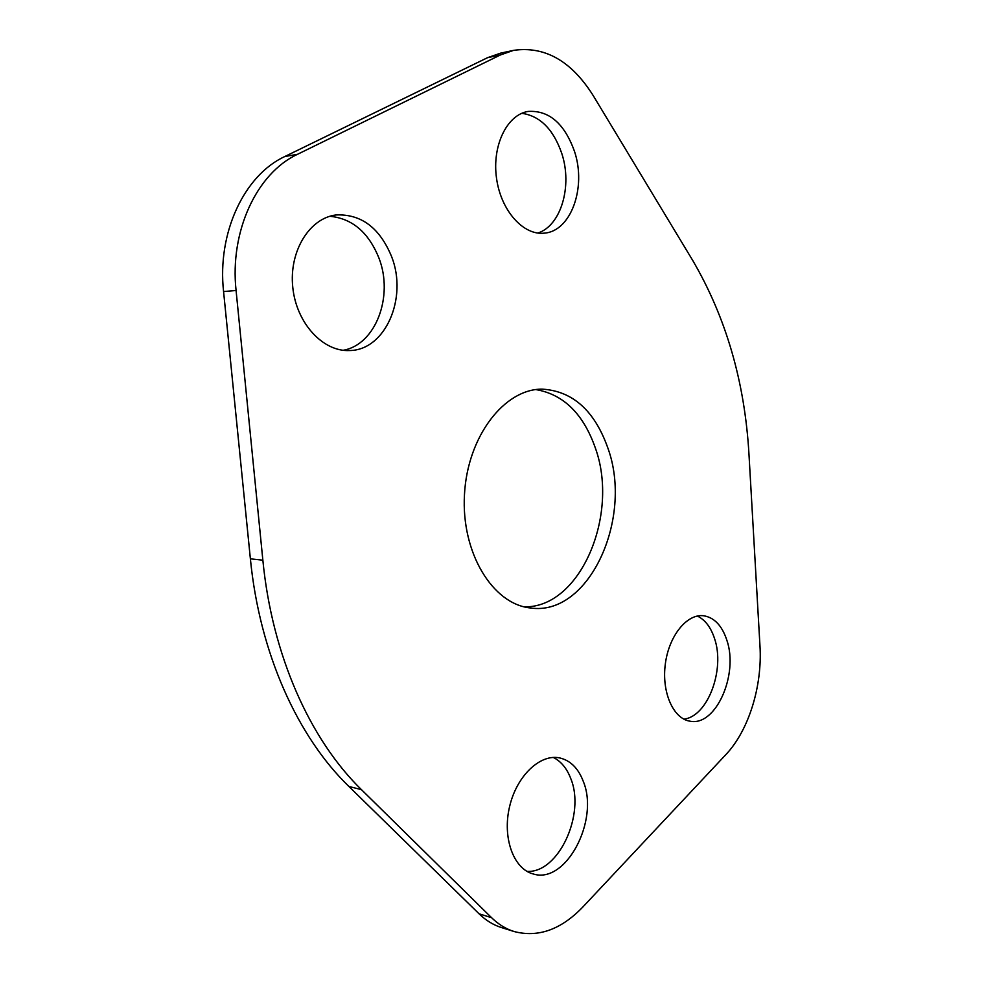 <?xml version="1.0" encoding="UTF-8"?>
<svg xmlns="http://www.w3.org/2000/svg" width="983" height="983" viewBox="0 0 983 983"><rect width="100%" height="100%" fill="white"/><g stroke="black" fill="none" stroke-linecap="round" stroke-linejoin="round"><path stroke-width="1.47" d="M583.312 781.448C599.544 820.363 565.852 884.761 533.069 873.912C513.433 868.837 502.178 837.553 509.575 806.674C516.714 775.734 540.245 753.605 559.72 757.93C570.459 760.473 578.323 768.313 583.312 781.448M527.023 871.38C558.541 873.371 585.561 814.305 570.84 778.769C566.97 768.497 561.133 761.395 553.306 757.438M726.83 640.13C738.872 674.51 715.661 727.002 689.82 721.153C673.171 718.622 661.485 692.032 665.344 663.869C668.968 635.669 687.006 613.589 703.595 615.751C714.272 617.484 722.014 625.606 726.83 640.13M683.824 719.114C707.711 716.754 725.282 669.46 714.555 638.618C710.893 627.326 705.143 619.794 697.328 616.046M391.664 256.747C407.957 298.082 385.287 350.378 349.506 350.538C323.038 351.926 296.338 323.247 292.774 287.306C288.891 251.402 309.473 218.005 336.161 214.945C361.265 213.925 379.77 227.847 391.664 256.747M343.141 350.28C375.69 344.787 393.937 296.202 378.91 257.988C368.576 232.393 352.233 218.484 329.895 216.285M574.563 151.591C586.618 187.692 570.877 231.374 544.287 233.143C523.374 235.637 500.9 210.694 496.526 178.255C491.869 145.865 506.872 114.802 528.055 111.435C549.018 110.121 564.525 123.502 574.563 151.591M537.824 233.045C560.961 225.795 572.634 186.082 561.784 153.471C553.38 129.264 540.036 115.883 521.776 113.315M607.986 448.371C633.433 518.643 588.829 616.808 530.39 607.961C492.704 604.226 461.101 552.79 464.468 494.67C467.392 436.513 504.353 388.789 542.211 389.133C572.794 391.025 594.715 410.771 607.986 448.371M524.136 606.83C580.191 608.354 619.597 514.895 595.379 448.076C583.361 413.831 563.529 394.343 535.87 389.587M236.08 290.501C229.58 231.337 256.809 173.18 297.505 154.306L500.421 54.95L513.605 50.354C544.877 45.882 571.418 60.971 593.228 95.634L692.659 260.335C726.007 317.374 744.77 381.945 748.96 454.023L759.97 645.868C762.464 685.95 748.825 730.43 725.798 754.686L582.808 907.051C561.035 929.672 538.119 937.831 514.06 931.515C505.852 928.935 498.356 924.315 491.561 917.68L361.437 789.632C310.259 739.83 272.107 655.612 262.854 560.187L236.08 290.501L223.571 291.546L250.382 558.836C259.659 653.437 297.763 736.98 348.916 786.474L479.065 913.809C485.86 920.42 493.368 925.015 501.576 927.596L514.06 931.515M513.605 50.354L500.74 53.107L487.556 57.678L284.824 156.518C244.202 175.269 217.059 232.922 223.571 291.546M284.824 156.518L297.505 154.306M487.556 57.678L500.421 54.95M479.065 913.809L491.561 917.68M348.916 786.474L361.437 789.632M250.382 558.836L262.854 560.187"/></g></svg>
